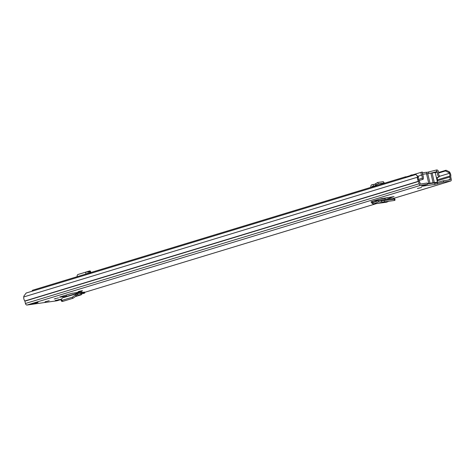 <?xml version="1.0" encoding="UTF-8"?>
<svg xmlns="http://www.w3.org/2000/svg" width="475" height="475" viewBox="0 0 475 475"><rect width="100%" height="100%" fill="white"/><g stroke="black" fill="none" stroke-linecap="round" stroke-linejoin="round"><path stroke-width="0.71" d="M384.412 200.563L378.516 200.533L391.513 198.692L394.375 199.156L384.412 200.563M394.292 200.177L394.416 200.468L384.453 201.875L381.55 201.982L381.508 200.67M394.25 198.865L394.416 200.468M388.793 201.263L386.573 202.196L373.047 204.107L372.94 202.777L378.516 200.533L378.658 201.845L381.55 201.982M385.676 199.512L394.078 196.608L381.3 198.657L372.103 201.388L372.863 202.801M82.442 290.552L78.167 291.668L82.442 290.552M58.508 297.831L54.233 298.947L58.508 297.831M421.598 187.435L417.412 188.533L421.598 187.435M49.198 300.705L45.018 301.797L49.198 300.705M34.901 303.4L30.548 304.012L38.053 302.438L34.901 303.4L34.788 302.902M61.281 299.387L55.225 300.521L61.471 299.125M449.421 171.843L448.798 172.573L445.413 170.964L446.031 170.234L449.421 171.843L449.914 172.621A3.954 2.618 -106.9 0 1 450.71 176.7L451.25 179.206A1.758 1.164 -106.9 0 1 450.603 181.052A1.758 1.164 -106.9 0 1 450.484 181.076L443.632 182.044L434.387 184.514L434.785 184.086L434.809 182.578M423.51 185.547L422.857 186.117L421.408 186.182L427.506 184.33L420.66 185.297A1.758 1.164 -106.9 0 1 419.104 183.754L418.487 181.26A3.954 2.618 -106.9 0 1 417.406 177.223L417.525 176.356L415.898 174.497L26.178 293.027L23.869 296.085L23.75 296.952A3.954 2.618 -106.9 0 0 24.831 300.99L25.448 303.483A1.758 1.164 -106.9 0 0 27.004 305.027L56.828 300.806A1.758 1.164 -106.9 0 0 56.947 300.782A1.758 1.164 -106.9 0 0 57.053 300.74M80.934 291.804L71.22 293.497L60.378 296.798L59.529 297.154L60.224 297.13L66.215 296.287A1.651 1.093 73.1 0 0 66.251 296.525L80.97 292.048A1.651 1.093 -106.9 0 1 80.934 291.804L81.961 291.668M81.943 292.452L84.574 292.077L84.793 293.039L81.985 292.671M371.088 201.691L372.103 201.388M448.798 172.573L449.297 173.351A2.636 1.746 -106.9 0 1 449.831 176.071A1.651 1.093 73.1 0 0 449.843 177.015L450.217 179.787L443.335 180.767L434.946 183.16M427.506 184.33L427.209 183.047L420.363 184.015L419.437 181.313A1.651 1.093 73.1 0 0 419.033 180.429A2.636 1.746 -106.9 0 1 418.309 177.733L418.433 176.872L417.525 176.356M66.927 294.862L66.571 294.91M387.422 197.547L384.489 198.461M434.417 184.478L422.857 186.117L422.774 185.767M443.335 180.767L443.632 182.044M415.898 174.497L418.433 176.872M446.031 170.234L438.591 172.496M445.413 170.964L438.52 173.06M59.577 299.909A1.651 1.093 -106.9 0 1 58.674 299.523M66.987 294.85A1.651 1.093 73.1 0 0 66.874 294.88A1.651 1.093 73.1 0 0 66.215 296.287M63.044 297.718L76.416 293.799L75.371 295.082L72.2 297.267L61.952 300.384L61.02 300.313L62.207 298.122M62.706 297.748L76.98 293.408L76.416 293.799L77.116 294.832L76.071 296.115L72.901 298.3L62.652 301.417L61.72 301.346L61.02 300.313M77.532 294.648L77.116 294.832L77.532 294.648L77.36 293.36L80.827 293.526L80.993 294.815L77.217 294.743M82.003 291.656L82.032 292.903L81.302 294.779L75.757 296.465M81.854 291.988L80.97 292.048L80.922 293.514M82.027 293.882L84.793 293.039M385.664 199.47L384.548 198.455L379.656 199.15M371.866 201.459L371.07 201.697L371.45 202.76L373.308 204.036L378.646 201.851L378.516 200.533M437.475 182.252L435.26 172.645A4.34 0.333 167 0 0 434.138 172.674A4.34 0.333 167 0 0 432.125 173.037L434.346 182.643A4.34 0.333 -13 0 1 436.359 182.281A4.34 0.333 -13 0 1 437.475 182.252A4.34 0.333 -13 0 1 434.946 183.148M422.501 174.473A4.34 0.333 -13 0 1 425.499 173.898A4.34 0.333 -13 0 1 426.55 173.826L427.773 173.654A4.507 0.344 -13 0 1 429.822 173.286A4.507 0.344 -13 0 1 430.908 173.209L432.125 173.037M427.328 183.564A4.34 0.333 -13 0 1 427.72 183.504A4.34 0.333 -13 0 1 428.771 183.433L429.994 183.261A4.507 0.344 -13 0 1 432.042 182.893A4.507 0.344 -13 0 1 433.123 182.816L434.346 182.643M434.857 182.899L427.417 183.938M436.656 177.745A2.749 1.823 73.1 0 0 437.214 179.105A1.758 1.164 -106.9 0 1 437.303 181.503M411.463 175.845A3.848 2.547 -106.9 0 1 412.057 174.824L410.483 175.305A3.848 2.547 73.1 0 0 409.889 176.326M412.478 175.536L412.057 174.824M405.163 177.763A3.848 2.547 -106.9 0 1 405.757 176.742L32.573 290.243A3.848 2.547 -106.9 0 0 31.979 291.264M406.178 177.454L405.757 176.742M436.798 178.25L437.612 178.137L436.84 178.368M437.463 177.502L437.612 178.137M422.685 173.618L422.305 174.177A4.263 2.826 73.1 0 1 423.106 179.289L422.067 178.285A2.618 1.734 73.1 0 0 421.574 175.15A1.977 1.312 -106.9 0 1 421.877 172.087A1.977 1.312 -106.9 0 1 422.008 172.063L422.317 172.015L422.685 173.618L422.233 173.803M426.954 173.797L426.598 172.241L422.501 172.823M436.466 170.014L436.768 169.973A1.977 1.312 -106.9 0 1 438.14 170.798A1.977 1.312 -106.9 0 1 438.562 172.746A2.618 1.734 73.1 0 0 439.5 175.821L438.977 177.044A4.263 2.826 73.1 0 1 437.439 172.033L436.834 171.618L436.466 170.014L426.645 172.455M436.834 171.618L430.677 173.197M438.977 177.044L436.454 177.81M423.106 179.289L419.093 180.512M422.067 178.285L418.487 179.378M86.955 273.707A0.552 0.362 -106.9 0 1 87.234 273.416L87.923 273.41M85.844 274.039A2.197 1.455 -106.9 0 1 86.682 271.854A2.197 1.455 -106.9 0 1 86.961 271.807L87.994 271.795L88.249 273.309M89.882 273.41L89.508 272.056M89.437 271.801L87.994 271.795M89.407 271.813L90.036 273.351M90.63 272.585L89.591 270.946L89.947 271.314L89.413 271.801M90.707 272.727L90.351 272.359M83.178 272.917L89.591 270.946M77.188 276.676A2.197 1.455 -106.9 0 1 78.025 274.485L86.682 271.854M372.056 186.99L372.05 186.948A0.552 0.41 81.9 0 1 372.358 186.319L373.481 186.117L373.213 184.49L372.091 184.692A2.197 1.639 81.9 0 0 370.85 187.227L370.874 187.352M383.159 181.688L384.423 183.13L383.307 181.676L377.625 182.471L374.941 184.175L375.416 185.767L373.481 186.117M374.941 184.175L373.213 184.49M374.971 184.175L375.416 185.767L376.651 185.594M375.636 183.534L376.438 184.87L375.6 185.672L377.091 185.458M376.438 184.87L378.427 183.807L383.954 183.023M384.572 201.863L384.53 200.551M420.66 185.297L27.004 305.027M450.484 181.076L392.386 198.746M376.265 203.65L84.639 292.351L376.325 203.644M61.222 299.47L56.828 300.806M437.238 182.62L437.528 183.902M439.25 176.403L449.297 173.351L449.914 172.621M418.309 177.733L417.406 177.223L23.75 296.952M418.487 181.26L24.831 300.99M418.564 181.438L24.914 301.168M419.104 183.754L25.448 303.483M449.831 176.071L437.528 179.811M449.843 177.015L437.612 180.737M450.377 179.33L447.67 180.156M55.397 298.858L55.32 298.532M79.331 291.579L79.254 291.252M62.694 301.405L61.993 300.372M72.901 298.3L72.2 297.267M76.071 296.115L75.371 295.082M82.032 292.903L79.491 293.461M75.84 296.382L80.993 294.815M372.21 201.358L385.664 199.453M371.45 202.76L374.627 202.089M373.308 204.036L386.834 202.118M433.123 182.816L430.908 173.209M428.771 183.433L426.55 173.826M427.773 173.654L429.994 183.261M381.853 198.502L379.816 199.126M437.142 171.57L432.725 172.918M421.574 175.15L417.905 176.267M437.439 172.033L435.272 172.692M428.8 173.452L428.48 172.063M377.625 182.471L378.427 183.807M375.927 185.814L372.358 186.319M394.963 200.308L394.921 199.001M450.603 181.052L392.409 198.752M61.216 299.482L56.947 300.782M33.755 303.05L30.661 303.988M66.874 294.88L72.746 293.093M378.456 200.533L391.453 198.692M419.241 180.464L419.419 181.242M382.066 198.449L379.875 199.114M421.877 172.087L412.181 175.037M410.216 175.637L405.882 176.955M90.179 270.922L90.939 272.341"/></g></svg>
